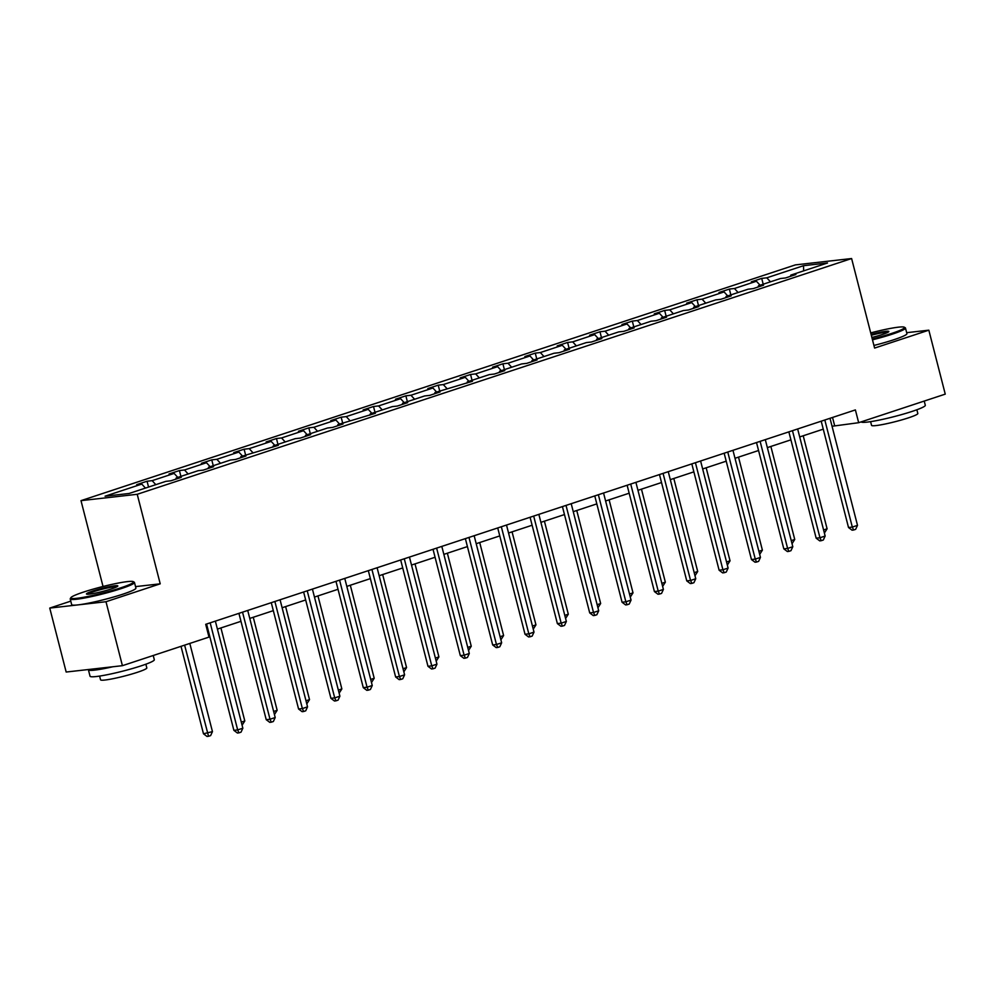 <?xml version="1.0" encoding="UTF-8"?>
<svg xmlns="http://www.w3.org/2000/svg" width="995" height="995" viewBox="0 0 995 995"><rect width="100%" height="100%" fill="white"/><g stroke="black" fill="none" stroke-linecap="round" stroke-linejoin="round"><path stroke-width="1.49" d="M70.769 601.142L49.75 608.082L66.168 672.035L122.41 665.68L208.987 637.098L205.704 624.313L855.389 409.915L858.673 422.701L945.25 394.132L928.832 330.178L906.669 332.678M103.032 586.478L80.993 500.647L795.378 264.894L851.608 258.538L137.223 494.291L80.993 500.647M49.75 608.082L105.992 601.726L122.41 665.68M145.444 488.085L141.787 484.08L136.701 484.652L147.061 481.232L148.553 487.053M770.453 281.821L766.797 277.816L803.5 265.702L827.517 262.991L790.814 275.105L795.9 274.533L785.54 277.953L780.441 278.525L758.464 285.776L763.551 285.204L753.19 288.625L748.091 289.197L726.114 296.46L731.201 295.876L720.84 299.296L715.741 299.881L693.764 307.132L698.863 306.559L688.49 309.98L683.391 310.552L661.414 317.803L666.513 317.231L656.14 320.651L651.053 321.223L629.064 328.487L634.163 327.902L623.79 331.335L618.703 331.907L596.714 339.158L601.813 338.586L591.44 342.006L586.353 342.578L564.364 349.83L569.463 349.257L559.09 352.678L554.004 353.25L532.014 360.513L537.113 359.929L526.741 363.362L521.654 363.934L499.664 371.185L504.763 370.613L494.391 374.033L489.304 374.605L467.314 381.856L472.414 381.284L434.964 392.54L440.064 391.955L429.691 395.388L424.604 395.96L402.614 403.211L407.714 402.639L397.341 406.06L392.254 406.632L370.264 413.883L375.364 413.311L337.914 424.566L343.014 423.994L332.641 427.415L327.554 427.987L305.565 435.238L310.664 434.666L300.291 438.086L295.204 438.658L273.227 445.922L278.314 445.337L240.877 456.593L245.964 456.021L235.591 459.441L230.504 460.013L208.527 467.264L213.614 466.692L203.241 470.113L198.154 470.685L176.177 477.948L181.264 477.364L170.891 480.784L165.804 481.369L129.101 493.483L105.084 496.194L141.787 484.08M155.805 484.664L152.16 480.66L147.061 481.232M152.16 480.66L174.137 473.409L169.05 473.981L179.411 470.56L180.903 476.381M188.154 473.993L184.51 469.976L179.411 470.56M184.51 469.976L206.487 462.725L201.4 463.309L211.761 459.877L213.253 465.71M220.504 463.309L216.86 459.304L211.761 459.877M216.86 459.304L238.837 452.053L233.75 452.625L244.111 449.205L245.603 455.026M252.854 452.638L249.21 448.633L244.111 449.205M249.21 448.633L271.187 441.382L266.1 441.954L276.461 438.534L277.953 444.355M285.204 441.954L281.56 437.949L276.461 438.534M281.56 437.949L303.537 430.698L298.438 431.27L308.811 427.85L310.303 433.671M317.554 431.283L313.91 427.278L308.811 427.85M313.91 427.278L335.887 420.027L330.788 420.599L341.161 417.179L342.653 422.999M349.904 420.611L346.26 416.606L341.161 417.179M346.26 416.606L368.237 409.343L363.138 409.928L373.511 406.507L375.003 412.328M382.254 409.928L378.597 405.923L373.511 406.507M378.597 405.923L400.587 398.672L395.488 399.244L405.86 395.823L407.353 401.644M414.604 399.256L410.947 395.251L405.86 395.823M410.947 395.251L432.937 388L427.838 388.572L438.21 385.152L439.703 390.973M446.954 388.585L443.297 384.58L438.21 385.152M443.297 384.58L465.287 377.316L460.187 377.901L470.56 374.481L472.053 380.301M479.304 377.901L475.647 373.896L470.56 374.481M475.647 373.896L497.637 366.645L492.537 367.217L502.91 363.797L504.403 369.618M511.654 367.23L507.997 363.225L502.91 363.797M507.997 363.225L529.987 355.974L524.887 356.546L535.26 353.125L536.753 358.946M544.004 356.558L540.347 352.553L535.26 353.125M540.347 352.553L562.337 345.29L557.237 345.874L567.61 342.454L569.103 348.275M576.354 345.874L572.697 341.87L567.61 342.454M572.697 341.87L594.687 334.618L589.587 335.191L599.96 331.77L601.453 337.591M608.704 335.203L605.047 331.198L599.96 331.77M605.047 331.198L627.037 323.947L621.937 324.519L632.31 321.099L633.803 326.92M641.054 324.532L637.397 320.527L632.31 321.099M637.397 320.527L659.386 313.263L654.287 313.848L664.66 310.415L666.153 316.248M673.404 313.848L669.747 309.843L664.66 310.415M669.747 309.843L691.736 302.592L686.637 303.164L697.01 299.744L698.502 305.565M705.754 303.176L702.097 299.172L697.01 299.744M702.097 299.172L724.086 291.921L718.987 292.493L729.36 289.072L730.852 294.893M738.103 292.505L734.447 288.5L729.36 289.072M734.447 288.5L756.424 281.237L751.337 281.821L761.71 278.389L763.202 284.222M766.797 277.816L761.71 278.389M175.779 479.18L176.177 477.948M177.794 477.413L174.137 473.409M208.129 468.496L208.527 467.264M210.144 466.73L206.487 462.725M240.479 457.824L240.877 456.593M242.494 456.058L238.837 452.053M272.829 447.153L273.227 445.922M274.844 445.387L271.187 441.382M305.179 436.469L305.565 435.238M307.194 434.703L303.537 430.698M337.529 425.798L337.914 424.566M339.544 424.032L335.887 420.027M369.879 415.126L370.264 413.883M371.894 413.36L368.237 409.343M402.229 404.443L402.614 403.211M404.244 402.676L400.587 398.672M434.579 393.771L434.964 392.54M436.594 392.005L432.937 388M466.929 383.1L467.314 381.856M468.943 381.321L465.287 377.316M499.279 372.416L499.664 371.185M501.281 370.65L497.637 366.645M531.628 361.745L532.014 360.513M533.631 359.979L529.987 355.974M563.978 351.073L564.364 349.83M565.981 349.295L562.337 345.29M596.328 340.389L596.714 339.158M598.331 338.623L594.687 334.618M628.678 329.718L629.064 328.487M630.681 327.952L627.037 323.947M661.028 319.047L661.414 317.803M663.031 317.268L659.386 313.263M693.378 308.363L693.764 307.132M695.381 306.597L691.736 302.592M725.728 297.692L726.114 296.46M727.731 295.925L724.086 291.921M758.078 287.008L758.464 285.776M760.08 285.242L756.424 281.237M790.428 276.336L790.814 275.105M105.992 601.726L160.22 583.829L137.223 494.291M851.608 258.538L874.605 348.076L928.832 330.178M832.056 426.258L858.673 422.701M207.744 632.285L208.627 631.999M217.407 629.101L240.977 621.315M249.757 618.417L273.314 610.644M282.107 607.746L305.664 599.973M314.457 597.075L338.014 589.289M346.807 586.391L370.364 578.617M379.157 575.719L402.714 567.946M411.507 565.048L435.064 557.262M443.857 554.364L467.414 546.591M476.207 543.693L499.764 535.919M508.557 533.009L532.114 525.236M540.907 522.338L564.463 514.564M573.257 511.666L596.813 503.893M605.607 500.982L629.163 493.209M637.957 490.311L661.513 482.538M670.307 479.64L693.863 471.866M702.657 468.956L726.213 461.183M735.006 458.285L758.563 450.511M767.356 447.613L790.913 439.84M799.706 436.929L823.263 429.156M832.529 417.452L834.581 425.425M803.674 270.864L803.5 265.702M160.22 583.829L135.544 586.615M821.211 421.183L848.511 527.512L852.317 527.076L824.818 420.002M857.503 525.36L855.663 529.328L853.586 530.024L852.317 527.076L857.503 525.36L830.004 418.286M853.586 530.024L852.068 530.186L848.511 527.512M823.586 529.962L827.094 528.805L803.214 435.773M827.094 528.805L824.382 533.059M872.267 338.984A32.375 3.147 -14.4 0 0 891.694 333.412A32.375 3.147 -14.4 0 0 904.281 327.206A32.375 3.147 -14.4 0 0 870.712 332.902M904.281 327.206L905.239 327.765A33.171 3.221 165.6 0 1 905.475 328.027A33.171 3.221 165.6 0 1 892.341 334.133A33.171 3.221 165.6 0 1 872.491 339.817M871.098 334.419A16.181 1.567 165.6 0 1 888.784 331.658A16.181 1.567 165.6 0 1 882.416 334.469A16.181 1.567 165.6 0 1 871.881 337.454M924.231 401.072L925.313 405.288A33.171 3.221 165.6 0 1 912.179 411.383A33.171 3.221 165.6 0 1 879.555 420.014A33.171 3.221 165.6 0 1 861.11 421.892M916.868 409.766L917.825 413.485A23.88 2.313 165.6 0 1 908.373 417.875A23.88 2.313 165.6 0 1 884.48 424.156A23.88 2.313 165.6 0 1 871.558 425.362L870.6 421.644M905.475 328.027L906.918 333.661A33.171 3.221 165.6 0 1 893.784 339.755A33.171 3.221 165.6 0 1 873.933 345.452M887.988 332.268A15.385 1.492 -14.4 0 0 871.309 335.265M120.694 587.858A32.375 3.147 -14.4 0 0 133.28 581.64A32.375 3.147 -14.4 0 0 83.605 592.05A32.375 3.147 -14.4 0 0 70.869 597.672A32.375 3.147 -14.4 0 0 86.963 596.652A32.375 3.147 -14.4 0 0 120.694 587.858M133.28 581.64L134.238 582.199A33.171 3.221 165.6 0 1 134.474 582.473A33.171 3.221 165.6 0 1 121.34 588.567A33.171 3.221 165.6 0 1 88.169 597.298A33.171 3.221 165.6 0 1 70.222 598.965A33.171 3.221 165.6 0 1 70.297 598.629L70.869 597.672M111.415 588.903A16.181 1.567 165.6 0 1 86.577 594.102A16.181 1.567 165.6 0 1 92.871 590.993A16.181 1.567 165.6 0 1 109.748 586.602A16.181 1.567 165.6 0 1 117.796 586.092A16.181 1.567 165.6 0 1 111.415 588.903M116.987 586.702A15.385 1.492 -14.4 0 0 93.53 591.714A15.385 1.492 -14.4 0 0 87.585 594.251M153.23 655.506L154.312 659.722A33.171 3.221 165.6 0 1 141.178 665.829A33.171 3.221 165.6 0 1 108.007 674.56A33.171 3.221 165.6 0 1 90.047 676.227L88.406 669.822A33.171 3.221 165.6 0 1 88.468 669.511M145.867 664.2L146.825 667.919A23.88 2.313 165.6 0 1 137.372 672.309A23.88 2.313 165.6 0 1 113.492 678.602A23.88 2.313 165.6 0 1 100.557 679.796L99.599 676.078M134.474 582.473L135.917 588.095A33.171 3.221 165.6 0 1 122.795 594.202A33.171 3.221 165.6 0 1 89.625 602.933A33.171 3.221 165.6 0 1 71.665 604.599L70.222 598.965M112.895 666.75A33.171 3.221 165.6 0 1 88.406 669.822M788.861 431.867L816.161 538.183L819.967 537.748L792.468 430.673M825.154 536.044L823.313 540.011L821.236 540.695L819.967 537.748L825.154 536.044L797.654 428.957M821.236 540.695L819.718 540.87L816.161 538.183M756.511 442.539L783.811 548.854L787.617 548.432L760.118 441.345M792.804 546.715L790.963 550.683L788.886 551.367L787.617 548.432L792.804 546.715L765.304 439.641M788.886 551.367L787.368 551.541L783.811 548.854M791.236 540.633L794.744 539.477L770.864 446.456M794.744 539.477L792.032 543.73M758.886 551.317L762.394 550.148L738.514 457.128M762.394 550.148L759.682 554.414M724.161 453.21L751.461 559.538L755.267 559.103L727.768 452.028M760.454 557.399L758.613 561.367L756.536 562.051L755.267 559.103L760.454 557.399L732.954 450.312M756.536 562.051L755.018 562.212L751.461 559.538M726.537 561.988L730.044 560.832L706.164 467.799M730.044 560.832L727.333 565.085M691.823 463.894L719.111 570.21L722.917 569.774L695.418 462.7M728.104 568.07L726.263 572.038L724.186 572.722L722.917 569.774L728.104 568.07L700.604 460.983M724.186 572.722L722.668 572.896L719.111 570.21M694.187 572.66L697.706 571.503L673.814 478.483M697.706 571.503L694.983 575.757M659.474 474.565L686.761 580.881L690.567 580.458L663.068 473.371M695.754 578.742L693.913 582.709L691.836 583.393L690.567 580.458L695.754 578.742L668.254 471.667M691.836 583.393L690.319 583.567L686.761 580.881M661.837 583.344L665.356 582.174L641.464 489.154M665.356 582.174L662.633 586.441M627.124 485.237L654.411 591.565L658.217 591.129L630.718 484.055M663.404 589.426L661.563 593.393L659.486 594.077L658.217 591.129L663.404 589.426L635.904 482.339M659.486 594.077L657.969 594.239L654.411 591.565M629.487 594.015L633.007 592.858L609.114 499.826M633.007 592.858L630.283 597.112M594.774 495.92L622.062 602.236L625.867 601.801L598.368 494.726M631.054 600.097L629.213 604.064L627.136 604.749L625.867 601.801L631.054 600.097L603.555 493.022M627.136 604.749L625.619 604.923L622.062 602.236M597.137 604.686L600.657 603.53L576.764 510.51M600.657 603.53L597.933 607.783M562.424 506.592L589.712 612.908L593.517 612.485L566.018 505.398M598.704 610.768L596.863 614.736L594.786 615.42L593.517 612.485L598.704 610.768L571.205 503.694M594.786 615.42L593.269 615.594L589.712 612.908M564.787 615.37L568.307 614.213L544.414 521.181M568.307 614.213L565.583 618.467M530.074 517.263L557.374 623.591L561.168 623.156L533.681 516.082M566.354 621.452L564.513 625.42L562.436 626.104L561.168 623.156L566.354 621.452L538.855 514.365M562.436 626.104L560.919 626.265L557.374 623.591M532.437 626.042L535.957 624.885L512.064 531.852M535.957 624.885L533.233 629.138M497.724 527.947L525.024 634.263L528.818 633.84L501.331 526.753M534.004 632.123L532.163 636.091L530.086 636.775L528.818 633.84L534.004 632.123L506.505 525.049M530.086 636.775L528.569 636.949L525.024 634.263M500.087 636.713L503.607 635.556L479.714 542.536M503.607 635.556L500.883 639.81M465.374 538.618L492.674 644.934L496.468 644.511L468.981 537.424M501.654 642.795L499.813 646.762L497.736 647.446L496.468 644.511L501.654 642.795L474.155 535.72M497.736 647.446L496.219 647.621L492.674 644.934M467.737 647.397L471.257 646.24L447.364 553.208M471.257 646.24L468.533 650.494M433.024 549.29L460.324 655.618L464.118 655.183L436.631 548.108M469.304 653.479L467.463 657.446L465.386 658.13L464.118 655.183L469.304 653.479L441.805 546.392M465.386 658.13L463.869 658.304L460.324 655.618M435.387 658.068L438.907 656.911L415.014 563.879M438.907 656.911L436.183 661.165M400.674 559.974L427.974 666.289L431.768 665.866L404.281 558.78M436.954 664.15L435.113 668.118L433.036 668.802L431.768 665.866L436.954 664.15L409.455 557.076M433.036 668.802L431.519 668.976L427.974 666.289M403.037 668.739L406.557 667.583L382.665 574.563M406.557 667.583L403.833 671.849M368.324 570.645L395.624 676.961L399.418 676.538L371.931 569.463M404.604 674.821L402.764 678.789L400.687 679.473L399.418 676.538L404.604 674.821L377.105 567.747M400.687 679.473L399.169 679.647L395.624 676.961M370.687 679.423L374.207 678.267L350.315 585.234M374.207 678.267L371.483 682.52M335.974 581.329L363.274 687.644L367.068 687.209L339.581 580.135M372.254 685.505L370.414 689.473L368.337 690.157L367.068 687.209L372.254 685.505L344.767 578.418M368.337 690.157L366.819 690.331L363.274 687.644M338.35 690.095L341.857 688.938L317.965 595.905M341.857 688.938L339.133 693.192M303.624 592L330.925 698.316L334.718 697.893L307.231 590.806M339.904 696.177L338.064 700.144L335.987 700.828L334.718 697.893L339.904 696.177L312.418 589.102M335.987 700.828L334.469 701.002L330.925 698.316M306 700.779L309.507 699.609L285.615 606.589M309.507 699.609L306.796 703.875M271.274 602.671L298.575 709L302.368 708.564L274.881 601.49M307.554 706.848L305.714 710.816L303.637 711.5L302.368 708.564L307.554 706.848L280.068 599.774M303.637 711.5L302.119 711.674L298.575 709M273.65 711.45L277.157 710.293L253.265 617.261M277.157 710.293L274.446 714.547M238.924 613.355L266.225 719.671L270.018 719.236L242.531 612.161M275.205 717.532L273.364 721.499L271.287 722.183L270.018 719.236L275.205 717.532L247.718 610.445M271.287 722.183L269.769 722.358L266.225 719.671M241.3 722.121L244.807 720.965L220.927 627.932M244.807 720.965L242.096 725.218M206.574 624.027L233.875 730.342L237.668 729.92L210.181 622.833M242.855 728.203L241.014 732.171L238.937 732.855L237.668 729.92L242.855 728.203L215.368 621.129M238.937 732.855L237.419 733.029L233.875 730.342M181.015 646.34L203.477 733.775L212.457 731.636L189.809 643.429M184.622 645.146L208.54 736.288L207.022 736.462L203.477 733.775M212.457 731.636L210.617 735.604L208.54 736.288"/></g></svg>
